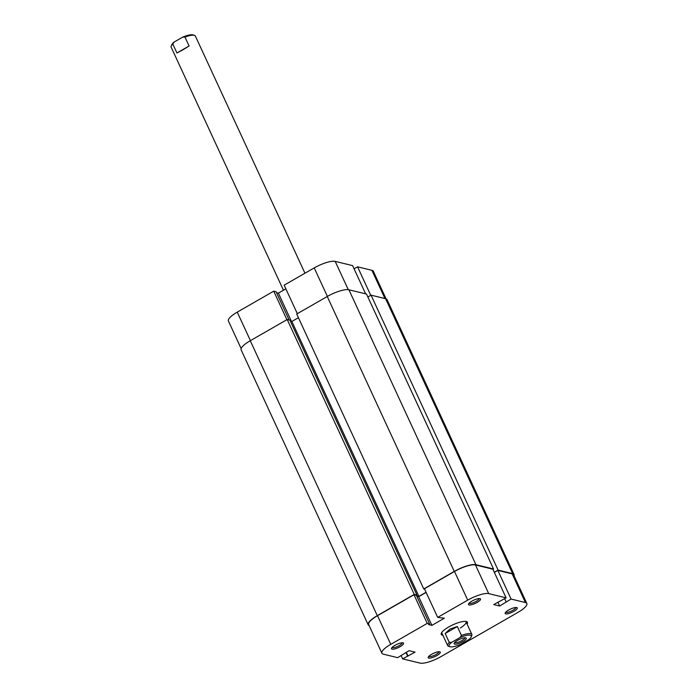 <?xml version="1.0" encoding="UTF-8"?>
<svg xmlns="http://www.w3.org/2000/svg" width="698" height="698" viewBox="0 0 698 698"><rect width="100%" height="100%" fill="white"/><g stroke="black" fill="none" stroke-linecap="round" stroke-linejoin="round"><path stroke-width="1.05" d="M514.086 575.902A17.764 4.72 155.2 0 0 514.094 574.602L387.067 299.686A17.764 4.72 155.2 0 0 385.61 298.709L371.057 295.167L367.872 296.999M514.094 574.602A17.764 4.72 155.2 0 0 512.637 573.625L498.084 570.091L371.057 295.167M498.084 570.091L494.289 572.273M492.928 569.332L493.538 568.983L366.511 294.067L348.904 289.775A17.764 4.72 155.2 0 0 327.249 296.502L296.729 314.039L423.756 588.955L454.276 571.418L327.249 296.502M493.538 568.983L475.931 564.699A17.764 4.72 155.2 0 0 454.276 571.418M423.756 588.955L424.628 589.164M416.584 595.83L418.905 596.389L291.869 321.473L298.43 317.703M418.905 596.389L426.068 592.27M290.342 321.097L291.869 321.473M416.942 595.089L289.906 320.173L287.201 319.51L414.228 594.426L416.942 595.089L416.392 595.403M414.228 594.426L377.295 615.645L250.268 340.729L287.201 319.51M250.268 340.729A17.764 4.72 155.2 0 0 241.133 349.881L368.169 624.797A17.764 4.72 155.2 0 0 369.163 625.626M377.295 615.645A17.764 4.72 155.2 0 0 368.169 624.797M465.706 637.832A6.657 1.771 -24.8 0 1 465.819 637.859A6.657 1.771 -24.8 0 1 462.713 641.698A6.657 1.771 -24.8 0 1 454.712 644.149A6.657 1.771 -24.8 0 1 454.189 643.233A6.657 1.771 -24.8 0 1 459.336 639.438A6.657 1.771 -24.8 0 1 465.706 637.832M454.764 642.422A5.549 1.475 155.2 0 0 455.175 642.649A5.549 1.475 155.2 0 0 461.038 641.034A5.549 1.475 155.2 0 0 464.824 637.771M449.311 642.448L451.641 642.335A12.215 3.246 155.2 0 0 449.931 646.723L448.544 646.269A13.323 3.542 -24.8 0 1 447.671 645.606A13.323 3.542 -24.8 0 1 449.311 642.448L445.184 633.505L450.027 629.029L457.338 626.525L461.465 635.459A13.323 3.542 -24.8 0 1 471.857 634.43A13.323 3.542 -24.8 0 1 471.796 635.529L471.237 636.873A12.215 3.246 155.2 0 0 460.043 637.51L461.465 635.459M304.956 273.223L195.353 36.017A13.323 3.542 155.2 0 0 194.472 35.354A13.323 3.542 155.2 0 0 184.961 37.055L189.097 45.989L182.501 50.047L176.934 52.969L172.807 44.035A13.323 3.542 155.2 0 0 171.219 46.094A13.323 3.542 155.2 0 0 171.167 47.194L283.458 290.22M451.641 642.335L460.043 637.51M449.931 646.723A12.215 3.246 155.2 0 0 460.383 644.463L468.777 639.638A12.215 3.246 155.2 0 0 471.237 636.873M171.219 46.094L171.778 44.751A12.215 3.246 -24.8 0 1 174.238 41.985L172.807 44.035M184.961 37.055L182.64 37.16L174.238 41.985M182.64 37.16A12.215 3.246 -24.8 0 1 193.084 34.9L194.472 35.354M445.184 633.505L457.338 626.525M189.097 45.989L176.934 52.969M241.15 348.581L228.403 320.993A17.206 4.572 -24.8 0 1 237.241 312.128L273.721 291.171L286.895 319.684M365.639 293.849L352.595 265.615L335.197 261.384L348.267 289.67M289.12 319.981L276.076 291.747L273.721 291.171M285.857 288.841L278.389 293.134L276.504 292.671M297.339 313.681L284.165 285.168L314.222 267.901A17.206 4.572 -24.8 0 1 335.197 261.384M384.956 298.552L371.903 270.318L357.577 266.828L354.078 268.835M371.903 270.318A17.206 4.572 -24.8 0 1 373.325 271.26L386.073 298.857M357.577 266.828L370.751 295.341M291.441 321.368L278.389 293.134M508.598 610.069A6.657 1.771 -24.8 0 1 516.825 607.583A6.657 1.771 -24.8 0 1 513.841 611.352A6.657 1.771 -24.8 0 1 507.568 613.804A6.657 1.771 -24.8 0 1 505.204 612.949A6.657 1.771 -24.8 0 1 508.598 610.069M505.771 612.146A5.549 1.475 155.2 0 0 512.951 610.27A5.549 1.475 155.2 0 0 515.831 607.496M431.617 654.296A6.657 1.771 -24.8 0 1 439.845 651.81A6.657 1.771 -24.8 0 1 436.861 655.579A6.657 1.771 -24.8 0 1 430.596 658.031A6.657 1.771 -24.8 0 1 428.223 657.184A6.657 1.771 -24.8 0 1 431.617 654.296M428.799 656.373A5.549 1.475 155.2 0 0 435.971 654.497A5.549 1.475 155.2 0 0 438.859 651.723M394.911 645.371A6.657 1.771 -24.8 0 1 403.139 642.875A6.657 1.771 -24.8 0 1 400.155 646.645A6.657 1.771 -24.8 0 1 393.89 649.096A6.657 1.771 -24.8 0 1 391.517 648.25A6.657 1.771 -24.8 0 1 394.911 645.371M392.093 647.439A5.549 1.475 155.2 0 0 399.265 645.571A5.549 1.475 155.2 0 0 402.153 642.788M471.892 601.144A6.657 1.771 -24.8 0 1 480.119 598.648A6.657 1.771 -24.8 0 1 477.135 602.418A6.657 1.771 -24.8 0 1 470.862 604.869A6.657 1.771 -24.8 0 1 468.498 604.023A6.657 1.771 -24.8 0 1 471.892 601.144M469.065 603.212A5.549 1.475 155.2 0 0 476.245 601.336A5.549 1.475 155.2 0 0 479.125 598.561M442.898 635.285A14.431 3.839 -24.8 0 1 441.337 633.217A14.431 3.839 -24.8 0 1 448.692 626.979A14.431 3.839 -24.8 0 1 466.526 621.578A14.431 3.839 -24.8 0 1 467.084 624.108M460.314 627.982A13.323 3.542 155.2 0 0 466.02 621.796A13.323 3.542 155.2 0 0 465.706 621.412M506.102 597.846L488.713 593.614A17.206 4.572 155.2 0 0 467.739 600.132L437.681 617.398L424.436 588.746L454.494 571.47A17.206 4.572 -24.8 0 1 475.469 564.961L492.867 569.193L506.102 597.846L493.713 604.581L499.655 606.021L511.084 599.059L497.849 570.406L512.175 573.896A17.206 4.572 -24.8 0 1 513.597 574.838L526.833 603.491A17.206 4.572 155.2 0 0 525.42 602.549L511.084 599.059M526.833 603.491A17.206 4.572 155.2 0 1 517.986 612.355L441.014 656.591A17.206 4.572 155.2 0 1 420.03 663.1L402.641 658.868L415.04 652.141L409.089 650.693L397.659 657.656L383.324 654.166A17.206 4.572 155.2 0 1 381.911 653.223L368.675 624.57A17.206 4.572 -24.8 0 1 377.513 615.697L413.993 594.748L416.348 595.315L429.593 623.977L428.581 624.553L431.905 625.364L444.364 618.201L437.681 617.398M441.747 632.484A13.323 3.542 155.2 0 0 441.834 632.973L447.671 645.606M416.776 596.249L418.66 596.703L426.129 592.419M494.35 572.412L497.849 570.406M413.993 594.748L427.228 623.401L429.593 623.977M427.228 623.401L390.758 644.359A17.206 4.572 155.2 0 0 381.911 653.223M402.641 658.868L401.158 655.649M504.654 598.683L506.137 601.903M497.883 602.182L499.655 606.021M406.297 652.298L408.068 656.137M405.957 652.49L407.588 656.024M418.66 596.703L431.905 625.364M512.637 573.625L385.61 298.709M475.931 564.699L348.904 289.775M237.241 312.128L250.425 340.641M327.397 296.414L314.222 267.901M467.739 600.132L454.494 571.47M525.42 602.549L512.175 573.896M377.513 615.697L390.758 644.359M475.469 564.961L488.713 593.614M466.02 621.796L471.857 634.43"/></g></svg>
